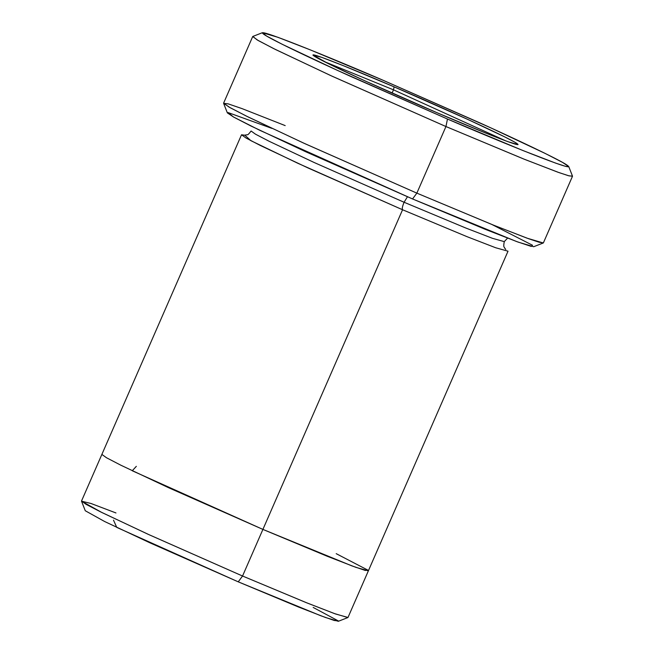 <?xml version="1.0" encoding="UTF-8"?>
<svg xmlns="http://www.w3.org/2000/svg" width="654" height="654" viewBox="0 0 654 654"><rect width="100%" height="100%" fill="white"/><g stroke="black" fill="none" stroke-linecap="round" stroke-linejoin="round"><path stroke-width="0.98" d="M323.967 61.46L393.495 89.835L394.1 86.843L343.513 65.735L321.572 57.29L312.906 55.042L328.627 63.781L365.194 80.982L436.905 112.668C408.407 100.602 332.355 66.863 315.146 56.718C300.677 47.75 363.886 73.73 394.1 86.843C422.59 98.909 498.642 132.639 515.851 142.785C530.329 151.761 467.119 125.772 436.905 112.668L485.775 133.089L507.668 141.583L518.017 144.648L515.229 142.417L504.708 136.882L468.06 119.551L394.1 86.843L393.495 89.835L323.967 61.46M262.393 32.7L252.828 36.444L257.169 39.919L273.568 48.551L330.687 75.562L445.946 126.541L332.436 76.363L275.359 49.442L258.224 40.532L252.697 36.559L223.603 103.152L229.129 107.125L246.264 116.036L303.35 142.956L416.851 193.134L445.946 126.541L416.851 193.134L412.551 198.955L485.546 229.448L518.238 242.143L533.697 246.722L543.261 242.977L527.132 238.195L493.018 224.951L416.851 193.134L494.359 225.491L528.538 238.702L539.239 242.266L543.392 242.863L572.487 176.269L568.334 175.673L557.633 172.108L523.453 158.897L445.946 126.541L447.467 119.044L337.006 70.182L282.266 44.309L266.554 36.035L262.393 32.7L277.852 37.278L310.544 49.974L383.538 80.467C338.412 60.887 244.007 22.081 265.622 35.48C275.882 41.774 314.051 59.857 351.149 76.624L447.467 119.044C492.593 138.615 586.99 177.422 565.375 164.023C555.123 157.728 516.946 139.645 479.856 122.887L383.538 80.467L490.639 127.783L545.256 153.477L562.334 162.274L568.727 166.533L565.587 166.361L555.794 163.173L523.012 150.567L447.467 119.044L445.946 126.541L524.778 159.429L558.982 172.591L569.201 175.91L572.479 176.098L568.727 166.533M313.184 607.435L338.331 620.932L334.284 620.491L320.812 615.766L238.244 581.839L298.543 607.035L325.545 617.515L338.314 621.3L347.879 617.556L334.439 613.575L306.015 602.538L242.544 576.019L238.244 581.839L116.755 527.394L113.502 520.151M407.458 196.764L404.082 202.258L465.444 227.878L492.503 238.334L504.267 241.628L492.503 238.334L465.444 227.878L404.082 202.258L407.458 196.764M251.095 131.021L255.469 134.168L269.031 141.223L314.222 162.535L404.082 202.258L314.222 162.535L269.031 141.223L255.469 134.168L251.095 131.021C248.904 133.898 247.662 135.133 247.351 134.724L244.359 135.215M244.907 135.247L250.874 140.667L297.513 163.132L402.562 209.754C401.908 208.83 402.414 206.329 404.082 202.258C402.414 206.329 401.908 208.83 402.562 209.754L242.544 576.019L307.127 602.988L335.616 614L347.993 617.466L508.019 251.201L495.634 247.735L467.152 236.723L402.562 209.754L307.977 167.939L260.406 145.507L246.125 138.084L241.522 134.773L244.907 135.247M392.073 93.089L393.495 89.835L392.073 93.089M336.205 553.66L367.801 570.1L365.324 570.468L351.877 565.882L262.908 529.405L242.544 576.019L149.423 534.874L101.926 512.54L81.521 501.185L85.273 510.749L104.665 521.532L149.774 542.755L238.244 581.839L242.544 576.019L147.959 534.212L100.397 511.78L86.115 504.348L81.513 501.038L101.877 454.424L106.479 457.735L120.753 465.158L168.323 487.59L262.908 529.405L327.499 556.374L355.989 567.386L368.365 570.852M492.029 224.559L532.536 245.266L531.236 246.411L516.464 241.489L412.551 198.955L259.589 130.211L233.437 116.968L228.107 112.578L271.933 128.397M136.334 466.335L132.263 470.766L262.908 529.405L402.562 209.754M505.795 140.896L393.495 89.835L505.795 140.896M81.521 501.185L91.037 503.498L115.971 512.957M223.611 103.324L227.363 112.889L233.756 117.148L250.834 125.944L305.451 151.63L412.551 198.955L416.851 193.134L305.099 143.757L248.103 116.952L230.282 107.771L223.611 103.324L228.189 103.872L241.931 108.572L285.193 125.609M507.561 238.138L504.267 241.628C503 248.463 504.586 246.632 504.643 248.054L505.763 249.419M101.869 454.424L241.522 134.773"/></g></svg>
